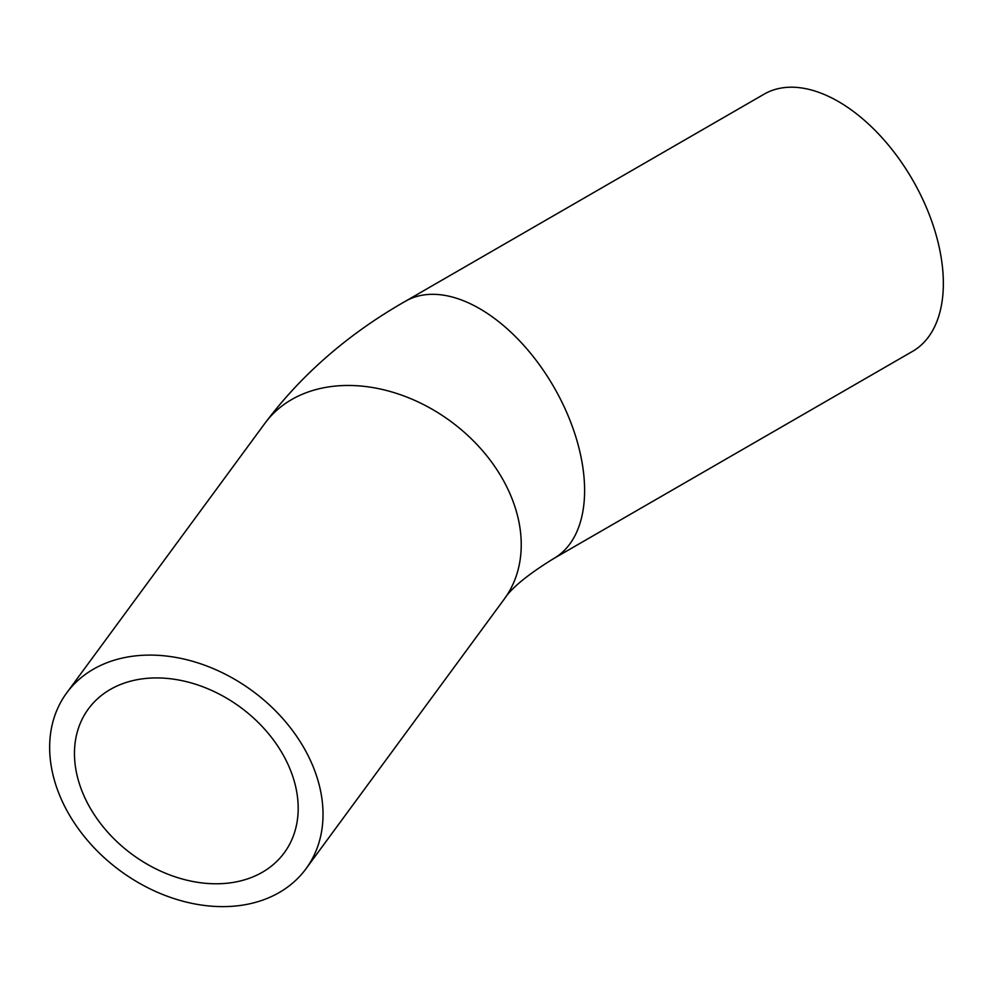 <?xml version="1.0" encoding="UTF-8"?>
<svg xmlns="http://www.w3.org/2000/svg" width="993" height="993" viewBox="0 0 993 993"><rect width="100%" height="100%" fill="white"/><g stroke="black" fill="none" stroke-linecap="round" stroke-linejoin="round"><path stroke-width="1.49" d="M298.185 808.265A121.518 91.331 36.3 0 1 284.234 852.838A121.518 91.331 36.3 0 1 132.23 854.439A121.518 91.331 36.3 0 1 88.427 708.878A121.518 91.331 36.3 0 1 214.265 691.625A121.518 91.331 36.3 0 1 298.185 808.265M49.65 747.357A148.478 111.601 -143.7 0 0 152.19 889.889A148.478 111.601 -143.7 0 0 305.956 868.813A148.478 111.601 -143.7 0 0 252.433 690.942A148.478 111.601 -143.7 0 0 66.705 692.903A148.478 111.601 -143.7 0 0 49.65 747.357M553.858 558.463L912.604 351.336A148.478 85.721 -120 0 0 912.604 179.894A148.478 85.721 -120 0 0 764.114 94.161L405.38 301.276A148.478 85.721 -120 0 1 519.798 341.058A148.478 85.721 -120 0 1 584.604 490.48A148.478 85.721 -120 0 1 553.858 558.463C527.792 574.537 511.234 588.117 504.183 599.189A148.478 111.601 -143.7 0 0 521.238 544.723A148.478 111.601 -143.7 0 0 418.698 402.202A148.478 111.601 -143.7 0 0 264.932 423.279L66.705 692.903M504.183 599.189L305.956 868.813M264.932 423.279C301.599 374.435 348.406 333.76 405.38 301.276"/></g></svg>

